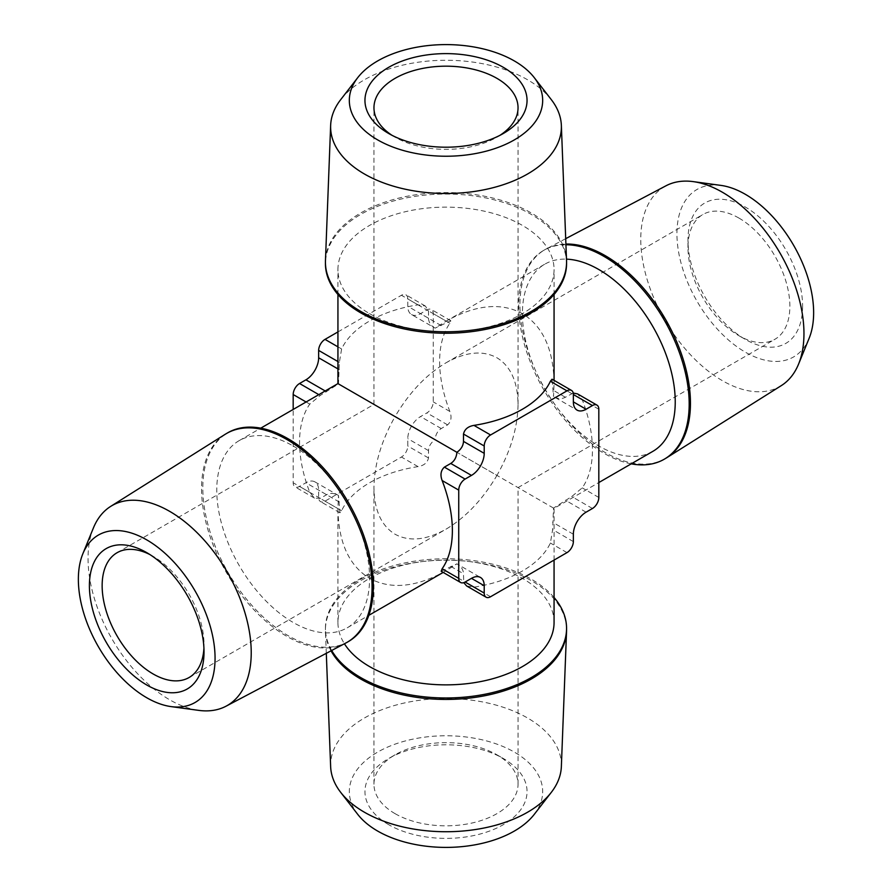 <?xml version="1.0" encoding="UTF-8"?>
<svg xmlns="http://www.w3.org/2000/svg" width="892" height="892" viewBox="0 0 892 892"><rect width="100%" height="100%" fill="white"/><g stroke="black" fill="none" stroke-linecap="round" stroke-linejoin="round"><path stroke-width="0.67" stroke-dasharray="4.46 3.34" d="M392.056 135.339A72.04 41.589 0 0 0 395.056 137.178A72.04 41.589 0 0 0 496.944 137.178A72.04 41.589 0 0 0 499.944 135.339M395.056 137.178L388.689 133.499L395.056 137.178M395.056 416.586L496.944 475.414C510.692 451.073 517.728 427.413 518.04 404.41C517.728 381.776 510.692 366.222 496.944 357.77C482.739 350.088 465.758 351.771 446 362.81C426.242 374.595 409.261 392.513 395.056 416.586L496.944 475.414C482.739 499.487 465.758 517.405 446 529.19C426.242 540.229 409.261 541.912 395.056 534.23C381.308 525.778 374.272 510.224 373.96 487.589C374.272 464.587 381.308 440.927 395.056 416.586M551.334 99.681A115.391 66.621 0 0 0 446 60.266A115.391 66.621 0 0 0 340.666 99.681M566.543 260.642A120.565 69.609 0 0 0 490.901 197.578A120.565 69.609 0 0 0 360.747 212.954A120.565 69.609 0 0 0 325.457 260.642M566.565 263.642A120.565 69.609 0 0 0 446 194.032A120.565 69.609 0 0 0 325.435 263.642M369.589 313.649A108.066 62.395 0 0 0 487.355 327.174A108.066 62.395 0 0 0 554.066 269.529A108.066 62.395 0 0 0 446 207.134A108.066 62.395 0 0 0 337.934 269.529A108.066 62.395 0 0 0 369.589 313.649M337.934 383.605L338.492 383.928L339.361 362.375L341.614 348.973A108.066 62.395 180 0 1 418.036 304.852L425.35 306.034L428.506 310.907L428.506 318.254C428.729 322.503 430.925 325.803 435.095 328.144L446 321.22C475.648 304.663 501.114 302.132 522.411 313.649C543.038 326.338 553.586 349.653 554.066 383.605L553.508 396.516L552.07 379.2M573.21 393.049L565.372 397.274C561.592 399.215 557.634 398.958 553.508 396.516L577.091 410.13M652.855 451.352A108.066 62.395 60 0 1 544.789 388.957A108.066 62.395 60 0 1 544.8 264.177A108.066 62.395 60 0 1 566.476 259.148M466.65 585.966L473.964 587.148A108.066 62.395 0 0 0 550.386 543.027L552.639 529.625L553.508 508.072L571.739 496.543L582.22 487.879A108.066 62.395 -120 0 0 582.22 399.649L577.548 393.907M553.508 508.072L435.095 439.7C430.925 442.633 428.729 446.268 428.506 450.605L428.506 457.964C427.424 462.714 423.934 465.602 418.036 466.616A108.066 62.395 0 0 0 341.614 510.737L339.93 512.8L338.492 495.484L337.934 508.395C338.414 542.347 348.962 565.662 369.589 578.351C390.886 589.868 416.352 587.337 446 570.78L456.905 563.856C461.075 566.197 463.271 569.497 463.494 573.746L463.74 582.643M337.934 331.924L401.422 295.263A9.009 5.196 -60 0 1 405.927 294.817A9.009 5.196 -60 0 1 407.789 298.943L407.789 306.291A18.007 10.403 120 0 0 411.524 314.542L435.095 328.144L450.817 320.741L449.869 323.238A108.066 62.395 -120 0 0 449.869 411.468C451.943 417.088 451.185 421.559 447.617 424.871L441.25 428.55C437.593 430.903 435.541 434.627 435.095 439.7M631.235 463.84A120.565 69.609 60 0 1 531.509 364.94A120.565 69.609 60 0 1 543.652 250.407A120.565 69.609 60 0 1 565.929 244.754M665.477 458.499A120.565 69.609 60 0 1 572.575 426.198A120.565 69.609 60 0 1 519.936 304.874A120.565 69.609 60 0 1 544.912 249.671A120.565 69.609 60 0 1 546.261 248.935A120.565 69.609 60 0 1 565.907 244.04M781.314 385.612A115.391 66.621 60 0 1 664.663 319.749A115.391 66.621 60 0 1 665.956 185.804M720.892 185.391A96.671 55.817 -120 0 0 696.953 301.117A96.671 55.817 -120 0 0 809.144 338.246M802.599 306.302A81.049 46.797 60 0 1 745.288 339.384A81.049 46.797 60 0 1 687.977 240.126A81.049 46.797 60 0 1 745.288 207.033A81.049 46.797 60 0 1 802.599 306.302M738.922 218.061A72.04 41.589 60 0 1 785.986 281.549A72.04 41.589 60 0 1 774.936 339.272A72.04 41.589 60 0 1 738.922 335.704A72.04 41.589 60 0 1 687.977 247.474A72.04 41.589 60 0 1 702.896 214.493A72.04 41.589 60 0 1 738.922 218.061M395.056 813.649A72.04 41.589 0 0 0 473.574 822.658A72.04 41.589 0 0 0 518.04 784.235A72.04 41.589 0 0 0 496.944 754.822A72.04 41.589 0 0 0 395.056 754.822A72.04 41.589 0 0 0 373.96 784.235A72.04 41.589 0 0 0 395.056 813.649M388.689 824.676A81.049 46.797 180 0 1 388.689 758.501L388.689 758.501A81.049 46.797 180 0 1 503.311 758.501A81.049 46.797 180 0 1 503.311 824.676A81.049 46.797 180 0 1 388.689 824.676M534.252 814.374A96.671 55.817 0 0 0 500.825 745.612A96.671 55.817 0 0 0 377.639 752.123A96.671 55.817 0 0 0 357.748 814.374M330.642 766.585A115.391 66.621 180 0 1 364.404 718.015A115.391 66.621 180 0 1 491.336 703.855A115.391 66.621 180 0 1 561.358 766.585M331.043 650.814A120.565 69.609 180 0 1 325.457 631.358A120.565 69.609 180 0 1 325.435 629.819A120.565 69.609 180 0 1 360.747 580.603A120.565 69.609 180 0 1 492.139 565.517A120.565 69.609 180 0 1 566.565 629.819M554.066 597.495A120.565 69.609 0 0 0 418.549 560.589A120.565 69.609 0 0 0 325.435 628.358A120.565 69.609 0 0 0 331.679 650.48M554.066 622.471A108.066 62.395 0 0 0 446 560.076A108.066 62.395 0 0 0 337.934 622.471A108.066 62.395 0 0 0 344.423 643.768M441.183 571.259L456.905 563.856L480.476 577.458M293.178 446A108.066 62.395 60 0 1 363.769 541.232A108.066 62.395 60 0 1 347.2 627.823A108.066 62.395 60 0 1 239.145 565.428A108.066 62.395 60 0 1 239.145 440.648A108.066 62.395 60 0 1 293.178 446M411.524 314.542A18.007 10.403 120 0 0 420.533 313.649L426.9 309.97A9.009 5.196 -60 0 1 431.405 309.524A9.009 5.196 -60 0 1 433.267 313.649L433.267 401.879A9.009 5.196 -60 0 1 426.9 412.918L420.533 416.586A18.007 10.403 120 0 0 407.789 438.652L407.789 446A9.009 5.196 -60 0 1 401.422 457.027L325.011 501.148A9.009 5.196 -60 0 1 320.507 501.594A9.009 5.196 -60 0 1 318.645 497.468L318.645 490.121A18.007 10.403 120 0 0 314.909 481.87L338.492 495.484C334.366 493.042 330.408 492.785 326.628 494.726L320.261 498.405L314.452 498.093L309.78 492.351A108.066 62.395 60 0 1 309.78 404.121L320.261 395.457L338.492 383.928M348.348 641.593A120.565 69.609 60 0 1 227.783 571.984A120.565 69.609 60 0 1 227.783 432.765M225.208 434.293A120.565 69.609 -120 0 0 201.547 488.693A120.565 69.609 -120 0 0 253.317 609.102A120.565 69.609 -120 0 0 345.739 643.065M93.415 527.93A115.391 66.621 -120 0 0 88.04 558.448A115.391 66.621 -120 0 0 198.749 710.378M149.99 554.612A72.04 41.589 60 0 1 153.078 556.296L146.712 552.616L153.078 556.296A72.04 41.589 60 0 1 204.023 644.526A72.04 41.589 60 0 1 203.934 648.038M314.909 481.87A18.007 10.403 120 0 0 305.911 482.762L299.545 486.441A9.009 5.196 -60 0 1 295.04 486.887A9.009 5.196 -60 0 1 293.178 482.762L293.178 409.45M571.739 393.595L552.639 382.568M565.372 397.274L552.639 389.927M490.578 596.737L473.964 587.148M566.989 552.616L550.386 543.027M444.383 570.066L463.494 581.093M450.75 566.387L463.494 573.746M326.628 391.789L325.201 390.964M339.361 369.723L337.934 368.898M320.261 395.457L318.834 394.643M341.614 348.973L337.934 346.843M418.036 304.852L401.422 295.263M339.361 362.375L337.934 361.55M428.506 310.907L407.789 298.943M428.506 318.254L407.789 306.291M441.25 325.613L420.533 313.649M447.617 321.934L426.9 309.97M449.869 323.238L433.267 313.649M449.869 411.468L433.267 401.879M447.617 424.871L426.9 412.918M441.25 428.55L420.533 416.586M428.506 450.605L407.789 438.652M428.506 457.964L407.789 446M418.036 466.616L401.422 457.027M341.614 510.737L325.011 501.148M339.361 509.432L318.645 497.468M339.361 502.073L318.645 490.121M326.628 494.726L305.911 482.762M320.261 498.405L299.545 486.441M309.78 492.351L293.178 482.762M309.78 404.121L306.101 401.991M573.355 541.589L552.639 529.625M573.355 534.23L552.639 522.277M586.089 512.175L565.372 500.211M592.455 508.496L571.739 496.543M598.822 497.468L582.22 487.879M598.822 409.238L582.22 399.649M518.04 404.41L518.04 107.765M117.064 552.728L373.96 404.41L373.96 107.765M496.944 137.178L503.311 133.499M554.066 383.605L554.066 380.349M554.066 294.505L554.066 269.529M337.934 294.505L337.934 269.529M554.066 560.076L554.066 508.395L598.822 482.55M446 321.22L544.8 264.177M543.652 250.407L544.912 249.671M565.695 238.677L546.261 248.935M738.922 335.704L745.288 339.384M687.977 247.474L687.977 240.126M518.04 784.235L518.04 487.589L774.936 339.272M446 362.81L702.896 214.493M373.96 784.235L373.96 487.589M395.056 754.822L388.689 758.501M496.944 754.822L503.311 758.501M326.305 653.323L325.457 631.358M325.435 629.819L325.435 628.358M337.934 622.471L337.934 508.395M347.2 627.823L368.831 615.335M443.179 572.419L446 570.78M239.145 440.648L260.765 428.16M204.023 644.526L204.023 651.874M189.104 677.507L446 529.19M425.35 306.034L405.927 294.817M450.817 320.741L431.405 309.524M339.93 512.8L320.507 501.594M314.452 498.093L295.04 486.887"/><path stroke-width="1.34" d="M499.944 135.339A72.04 41.589 0 0 0 518.04 107.765A72.04 41.589 0 0 0 446 66.175A72.04 41.589 0 0 0 373.96 107.765A72.04 41.589 0 0 0 392.056 135.339M388.689 133.499A81.049 46.797 0 0 0 503.311 133.499L503.311 133.499A81.049 46.797 0 0 0 503.311 67.324A81.049 46.797 0 0 0 388.689 67.324A81.049 46.797 0 0 0 388.689 133.499L388.689 133.499M514.361 139.877A96.671 55.817 180 0 1 391.175 146.388A96.671 55.817 180 0 1 357.748 77.626A96.671 55.817 180 0 1 446 44.6A96.671 55.817 180 0 1 534.252 77.626A96.671 55.817 180 0 1 514.361 139.877M357.748 77.626L340.666 99.681A115.391 66.621 0 0 0 330.642 125.415A115.391 66.621 0 0 0 400.664 188.145A115.391 66.621 0 0 0 527.596 173.985A115.391 66.621 0 0 0 561.358 125.415A115.391 66.621 0 0 0 551.334 99.681L534.252 77.626M330.642 125.415L325.457 260.642A120.565 69.609 0 0 0 325.435 262.181A120.565 69.609 0 0 0 360.747 311.397A120.565 69.609 0 0 0 531.253 311.397A120.565 69.609 0 0 0 566.565 262.181A120.565 69.609 0 0 0 566.543 260.642L561.358 125.415M325.435 262.181L325.435 263.642A120.565 69.609 0 0 0 360.747 312.858A120.565 69.609 0 0 0 492.139 327.944A120.565 69.609 0 0 0 566.565 263.642L566.565 262.181M571.493 390.406A9.009 5.196 120 0 0 566.989 390.852L490.578 434.973A9.009 5.196 120 0 0 484.211 446L484.211 453.348A18.007 10.403 -60 0 1 471.467 475.414L465.1 479.082A9.009 5.196 120 0 0 458.733 490.121L458.733 578.351A9.009 5.196 120 0 0 460.595 582.476A9.009 5.196 120 0 0 465.1 582.03L471.467 578.351A18.007 10.403 -60 0 1 480.476 577.458A18.007 10.403 -60 0 1 484.211 585.709L484.211 593.057A9.009 5.196 120 0 0 486.073 597.183A9.009 5.196 120 0 0 490.578 596.737L566.989 552.616A9.009 5.196 120 0 0 573.355 541.589L573.355 534.23A18.007 10.403 -60 0 1 586.089 512.175L592.455 508.496A9.009 5.196 120 0 0 598.822 497.468L598.822 409.238A9.009 5.196 120 0 0 596.96 405.113A9.009 5.196 120 0 0 592.455 405.559L586.089 409.238A18.007 10.403 -60 0 1 577.091 410.13A18.007 10.403 -60 0 1 573.355 401.879L573.355 394.532A9.009 5.196 120 0 0 571.493 390.406L552.07 379.2L550.386 381.263A108.066 62.395 180 0 1 473.964 425.384C468.066 426.398 464.576 429.286 463.494 434.036L463.494 441.395C463.271 445.732 461.075 449.367 456.905 452.3L337.934 383.605L337.934 294.505M566.476 259.148A108.066 62.395 60 0 1 598.822 269.529A108.066 62.395 60 0 1 669.424 364.761A108.066 62.395 60 0 1 652.855 451.352L598.822 482.55M596.96 405.113L577.548 393.907L573.21 393.049M565.929 244.754A120.565 69.609 60 0 1 603.929 256.372A120.565 69.609 60 0 1 682.692 362.62A120.565 69.609 60 0 1 664.217 459.235A120.565 69.609 60 0 1 631.235 463.84M565.907 244.04A120.565 69.609 60 0 1 605.2 255.647A120.565 69.609 60 0 1 690.453 403.307A120.565 69.609 60 0 1 666.792 457.707A120.565 69.609 60 0 1 665.477 458.499L664.217 459.235M565.695 238.677L665.956 185.804A115.391 66.621 60 0 1 693.251 181.622A115.391 66.621 60 0 1 803.96 333.552A115.391 66.621 60 0 1 798.585 364.07A115.391 66.621 60 0 1 781.314 385.612L666.792 457.707M798.585 364.07L809.144 338.246A96.671 55.817 -120 0 0 813.638 312.679A96.671 55.817 -120 0 0 720.892 185.391L693.251 181.622M340.666 792.319L357.748 814.374A96.671 55.817 0 0 0 446 847.4A96.671 55.817 0 0 0 534.252 814.374L551.334 792.319A115.391 66.621 180 0 1 446 831.734A115.391 66.621 180 0 1 340.666 792.319A115.391 66.621 180 0 1 330.642 766.585L326.305 653.323M331.679 650.48A120.565 69.609 0 0 0 360.747 677.586A120.565 69.609 0 0 0 492.139 692.671A120.565 69.609 0 0 0 566.565 628.358L566.565 629.819A120.565 69.609 180 0 1 566.543 631.358L561.358 766.585A115.391 66.621 180 0 1 551.334 792.319M566.543 631.358A120.565 69.609 180 0 1 531.253 679.046A120.565 69.609 180 0 1 360.747 679.046A120.565 69.609 180 0 1 331.043 650.814M566.565 628.358A120.565 69.609 0 0 0 554.066 597.495M344.423 643.768A108.066 62.395 0 0 0 369.589 666.592A108.066 62.395 0 0 0 487.355 680.117A108.066 62.395 0 0 0 554.066 622.471L554.066 560.076M463.74 582.643L466.65 585.966L486.073 597.183M456.905 452.3C456.459 457.373 454.407 461.097 450.75 463.45L444.383 467.129C440.815 470.441 440.057 474.912 442.131 480.532A108.066 62.395 60 0 1 442.131 568.762L441.183 571.259L460.595 582.476M226.523 433.501L227.783 432.765A120.565 69.609 60 0 1 288.071 438.741A120.565 69.609 60 0 1 366.835 544.979A120.565 69.609 60 0 1 348.348 641.593L347.088 642.329A120.565 69.609 -120 0 0 372.064 587.126A120.565 69.609 -120 0 0 286.8 439.466A120.565 69.609 -120 0 0 226.523 433.501A120.565 69.609 -120 0 0 225.208 434.293L110.686 506.388A115.391 66.621 -120 0 0 93.415 527.93L82.856 553.754A96.671 55.817 60 0 1 195.047 590.883A96.671 55.817 60 0 1 171.108 706.609A96.671 55.817 60 0 1 78.362 579.321A96.671 55.817 60 0 1 82.856 553.754M171.108 706.609L198.749 710.378A115.391 66.621 -120 0 0 226.044 706.196L345.739 643.065A120.565 69.609 -120 0 0 347.088 642.329M226.044 706.196A115.391 66.621 -120 0 0 227.337 572.251A115.391 66.621 -120 0 0 110.686 506.388M89.401 585.698A81.049 46.797 -120 0 0 146.712 684.967A81.049 46.797 -120 0 0 204.023 651.874A81.049 46.797 -120 0 0 146.712 552.616L146.712 552.616A81.049 46.797 -120 0 0 89.401 585.698M203.934 648.038A72.04 41.589 60 0 1 189.104 677.507A72.04 41.589 60 0 1 117.064 635.907A72.04 41.589 60 0 1 117.064 552.728A72.04 41.589 60 0 1 149.99 554.612M293.178 409.45L293.178 394.532A9.009 5.196 -60 0 1 299.545 383.504L305.911 379.825A18.007 10.403 120 0 0 318.645 357.77L318.645 350.411A9.009 5.196 -60 0 1 325.011 339.384L337.934 331.924M566.989 390.852L550.386 381.263M490.578 434.973L473.964 425.384M586.089 409.238L573.355 401.879M484.211 593.057L465.1 582.03M484.211 585.709L471.467 578.351M458.733 490.121L442.131 480.532M458.733 578.351L442.131 568.762M465.1 479.082L444.383 467.129M471.467 475.414L450.75 463.45M484.211 453.348L463.494 441.395M484.211 446L463.494 434.036M325.201 390.964L305.911 379.825M337.934 368.898L318.645 357.77M318.834 394.643L299.545 383.504M337.934 346.843L325.011 339.384M337.934 361.55L318.645 350.411M306.101 401.991L293.178 394.532M592.455 405.559L573.355 394.532M554.066 380.349L554.066 294.505M368.831 615.335L443.179 572.419M260.765 428.16L337.934 383.605"/></g></svg>
